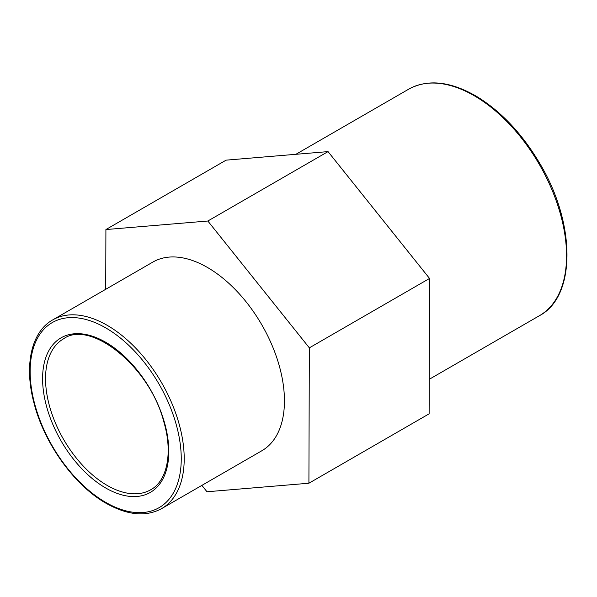 <?xml version="1.0" encoding="UTF-8"?>
<svg xmlns="http://www.w3.org/2000/svg" width="597" height="597" viewBox="0 0 597 597"><rect width="100%" height="100%" fill="white"/><g stroke="black" fill="none" stroke-linecap="round" stroke-linejoin="round"><path stroke-width="0.9" d="M105.721 289.299L105.908 229.554L207.838 221.017L309.336 347.85L308.91 483.227L206.987 491.764L201.876 485.383M308.91 483.227L429.124 413.825L429.549 278.448L328.044 151.608L226.114 160.153L105.908 229.554M328.044 151.608L207.838 221.017M429.549 278.448L309.336 347.85M152.936 262.038A108.945 62.901 60 0 1 261.882 324.94A108.945 62.901 60 0 1 261.882 450.735L161.645 508.607A108.945 62.901 -120 0 0 161.645 382.811A108.945 62.901 -120 0 0 52.7 319.91L152.936 262.038M42.588 378.677A89.251 51.529 -120 0 0 105.691 487.988A89.251 51.529 -120 0 0 168.802 451.548A89.251 51.529 -120 0 0 105.691 342.245A89.251 51.529 -120 0 0 42.588 378.677M107.176 485.421A87.155 50.32 60 0 1 45.544 378.677A87.155 50.32 60 0 1 63.595 338.783C90.229 319.44 149.743 366.237 163.817 421.825C173.145 453.295 166.929 481.107 150.75 489.741A87.155 50.32 60 0 1 107.176 485.421M30.141 371.491A106.856 61.692 60 0 1 105.691 327.865A106.856 61.692 60 0 1 181.249 458.735A106.856 61.692 60 0 1 105.691 502.361A106.856 61.692 60 0 1 30.141 371.491M408.706 89.169A130.773 75.498 60 0 1 539.472 164.675A130.773 75.498 60 0 1 539.472 315.671C576.18 296.448 575.963 223.636 539.882 163.608C522.121 133.616 500.883 111.124 476.152 96.139C450.19 81.237 427.706 78.916 408.706 89.169L295.888 154.302M161.645 508.607C146.004 517.077 127.497 515.315 106.124 503.316C74.58 485.592 44.469 443.84 34.133 403.572C23.798 365.871 31.193 331.828 52.7 319.91M429.228 379.319L539.472 315.671"/></g></svg>
